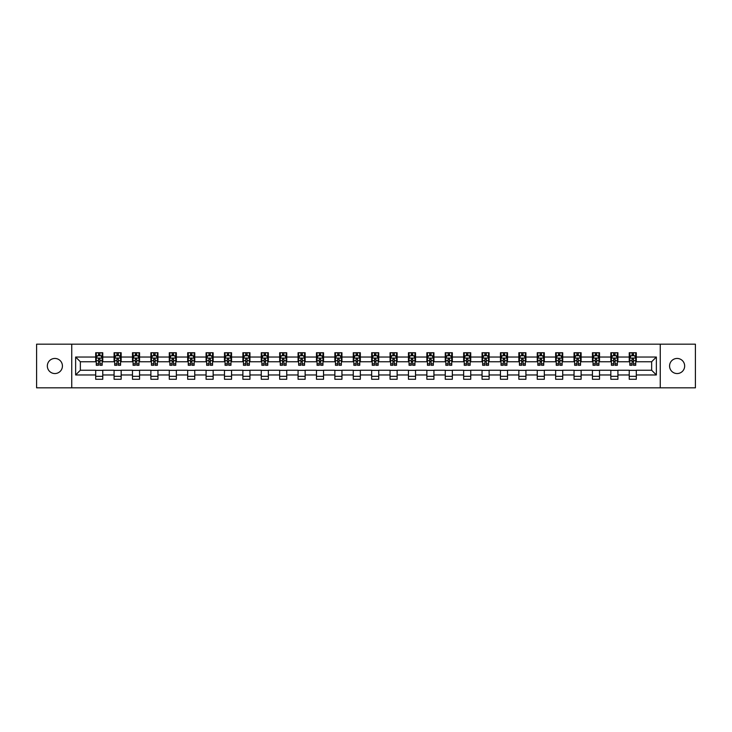 <?xml version="1.0" encoding="UTF-8"?>
<svg xmlns="http://www.w3.org/2000/svg" width="732" height="732" viewBox="0 0 732 732"><rect width="100%" height="100%" fill="white"/><g stroke="black" fill="none" stroke-linecap="round" stroke-linejoin="round"><path stroke-width="1.1" d="M677.118 358.451A7.549 7.549 0 0 0 669.57 366A7.549 7.549 0 0 0 677.118 373.549A7.549 7.549 0 0 0 684.667 366A7.549 7.549 0 0 0 677.118 358.451M54.882 358.451A7.549 7.549 0 0 0 47.333 366A7.549 7.549 0 0 0 54.882 373.549A7.549 7.549 0 0 0 62.43 366A7.549 7.549 0 0 0 54.882 358.451M660.255 387.823L695.4 387.823L695.4 344.177L660.255 344.177L660.255 387.823L71.745 387.823L71.745 344.177L36.6 344.177L36.6 387.823L71.745 387.823M660.255 344.177L71.745 344.177M636.309 357.033L636.309 352.733L629.236 352.733L629.236 357.033L617.918 357.033L617.918 352.733L610.836 352.733L610.836 357.033L599.517 357.033L599.517 352.733L592.444 352.733L592.444 357.033L581.117 357.033L581.117 352.733L574.044 352.733L574.044 357.033L562.716 357.033L562.716 352.733L555.643 352.733L555.643 357.033L544.324 357.033L544.324 352.733L537.242 352.733L537.242 357.033L525.924 357.033L525.924 352.733L518.851 352.733L518.851 357.033L507.523 357.033L507.523 352.733L500.45 352.733L500.45 357.033L489.122 357.033L489.122 352.733L482.049 352.733L482.049 357.033L470.731 357.033L470.731 352.733L463.649 352.733L463.649 357.033L452.33 357.033L452.33 352.733L445.257 352.733L445.257 357.033L433.93 357.033L433.93 352.733L426.857 352.733L426.857 357.033L415.538 357.033L415.538 352.733L408.456 352.733L408.456 357.033L397.137 357.033L397.137 352.733L390.055 352.733L390.055 357.033L378.737 357.033L378.737 352.733L371.664 352.733L371.664 357.033L360.336 357.033L360.336 352.733L353.263 352.733L353.263 357.033L341.945 357.033L341.945 352.733L334.863 352.733L334.863 357.033L323.544 357.033L323.544 352.733L316.462 352.733L316.462 357.033L305.143 357.033L305.143 352.733L298.07 352.733L298.07 357.033L286.743 357.033L286.743 352.733L279.67 352.733L279.67 357.033L268.351 357.033L268.351 352.733L261.269 352.733L261.269 357.033L249.951 357.033L249.951 352.733L242.878 352.733L242.878 357.033L231.55 357.033L231.55 352.733L224.477 352.733L224.477 357.033L213.149 357.033L213.149 352.733L206.076 352.733L206.076 357.033L194.758 357.033L194.758 352.733L187.676 352.733L187.676 357.033L176.357 357.033L176.357 352.733L169.284 352.733L169.284 357.033L157.956 357.033L157.956 352.733L150.883 352.733L150.883 357.033L139.556 357.033L139.556 352.733L132.483 352.733L132.483 357.033L121.164 357.033L121.164 352.733L114.082 352.733L114.082 357.033L102.764 357.033L102.764 352.733L95.691 352.733L95.691 357.033L75.634 357.033L75.634 374.967L80.355 370.246L95.691 370.246L95.691 379.268L102.764 379.268L102.764 370.246L114.082 370.246L114.082 379.268L121.164 379.268L121.164 370.246L132.483 370.246L132.483 379.268L139.556 379.268L139.556 370.246L150.883 370.246L150.883 379.268L157.956 379.268L157.956 370.246L169.284 370.246L169.284 379.268L176.357 379.268L176.357 370.246L187.676 370.246L187.676 379.268L194.758 379.268L194.758 370.246L206.076 370.246L206.076 379.268L213.149 379.268L213.149 370.246L224.477 370.246L224.477 379.268L231.55 379.268L231.55 370.246L242.878 370.246L242.878 379.268L249.951 379.268L249.951 370.246L261.269 370.246L261.269 379.268L268.351 379.268L268.351 370.246L279.67 370.246L279.67 379.268L286.743 379.268L286.743 370.246L298.07 370.246L298.07 379.268L305.143 379.268L305.143 370.246L316.462 370.246L316.462 379.268L323.544 379.268L323.544 370.246L334.863 370.246L334.863 379.268L341.945 379.268L341.945 370.246L353.263 370.246L353.263 379.268L360.336 379.268L360.336 370.246L371.664 370.246L371.664 379.268L378.737 379.268L378.737 370.246L390.055 370.246L390.055 379.268L397.137 379.268L397.137 370.246L408.456 370.246L408.456 379.268L415.538 379.268L415.538 370.246L426.857 370.246L426.857 379.268L433.93 379.268L433.93 370.246L445.257 370.246L445.257 379.268L452.33 379.268L452.33 370.246L463.649 370.246L463.649 379.268L470.731 379.268L470.731 370.246L482.049 370.246L482.049 379.268L489.122 379.268L489.122 370.246L500.45 370.246L500.45 379.268L507.523 379.268L507.523 370.246L518.851 370.246L518.851 379.268L525.924 379.268L525.924 370.246L537.242 370.246L537.242 379.268L544.324 379.268L544.324 370.246L555.643 370.246L555.643 379.268L562.716 379.268L562.716 370.246L574.044 370.246L574.044 379.268L581.117 379.268L581.117 370.246L592.444 370.246L592.444 379.268L599.517 379.268L599.517 370.246L610.836 370.246L610.836 379.268L617.918 379.268L617.918 370.246L629.236 370.246L629.236 379.268L636.309 379.268L636.309 370.246L651.645 370.246L651.645 361.754L636.309 361.754L636.309 357.033L656.366 357.033L656.366 374.967L636.309 374.967M629.236 374.967L617.918 374.967M610.836 374.967L599.517 374.967M592.444 374.967L581.117 374.967M574.044 374.967L562.716 374.967M555.643 374.967L544.324 374.967M537.242 374.967L525.924 374.967M518.851 374.967L507.523 374.967M500.45 374.967L489.122 374.967M482.049 374.967L470.731 374.967M463.649 374.967L452.33 374.967M445.257 374.967L433.93 374.967M426.857 374.967L415.538 374.967M408.456 374.967L397.137 374.967M390.055 374.967L378.737 374.967M371.664 374.967L360.336 374.967M353.263 374.967L341.945 374.967M334.863 374.967L323.544 374.967M316.462 374.967L305.143 374.967M298.07 374.967L286.743 374.967M279.67 374.967L268.351 374.967M261.269 374.967L249.951 374.967M242.878 374.967L231.55 374.967M224.477 374.967L213.149 374.967M206.076 374.967L194.758 374.967M187.676 374.967L176.357 374.967M169.284 374.967L157.956 374.967M150.883 374.967L139.556 374.967M132.483 374.967L121.164 374.967M114.082 374.967L102.764 374.967M95.691 374.967L75.634 374.967M629.236 357.033L629.236 361.754L617.918 361.754L617.918 357.033M610.836 357.033L610.836 361.754L599.517 361.754L599.517 357.033M592.444 357.033L592.444 361.754L581.117 361.754L581.117 357.033M574.044 357.033L574.044 361.754L562.716 361.754L562.716 357.033M555.643 357.033L555.643 361.754L544.324 361.754L544.324 357.033M537.242 357.033L537.242 361.754L525.924 361.754L525.924 357.033M518.851 357.033L518.851 361.754L507.523 361.754L507.523 357.033M500.45 357.033L500.45 361.754L489.122 361.754L489.122 357.033M482.049 357.033L482.049 361.754L470.731 361.754L470.731 357.033M463.649 357.033L463.649 361.754L452.33 361.754L452.33 357.033M445.257 357.033L445.257 361.754L433.93 361.754L433.93 357.033M426.857 357.033L426.857 361.754L415.538 361.754L415.538 357.033M408.456 357.033L408.456 361.754L397.137 361.754L397.137 357.033M390.055 357.033L390.055 361.754L378.737 361.754L378.737 357.033M371.664 357.033L371.664 361.754L360.336 361.754L360.336 357.033M353.263 357.033L353.263 361.754L341.945 361.754L341.945 357.033M334.863 357.033L334.863 361.754L323.544 361.754L323.544 357.033M316.462 357.033L316.462 361.754L305.143 361.754L305.143 357.033M298.07 357.033L298.07 361.754L286.743 361.754L286.743 357.033M279.67 357.033L279.67 361.754L268.351 361.754L268.351 357.033M261.269 357.033L261.269 361.754L249.951 361.754L249.951 357.033M242.878 357.033L242.878 361.754L231.55 361.754L231.55 357.033M224.477 357.033L224.477 361.754L213.149 361.754L213.149 357.033M206.076 357.033L206.076 361.754L194.758 361.754L194.758 357.033M187.676 357.033L187.676 361.754L176.357 361.754L176.357 357.033M169.284 357.033L169.284 361.754L157.956 361.754L157.956 357.033M150.883 357.033L150.883 361.754L139.556 361.754L139.556 357.033M132.483 357.033L132.483 361.754L121.164 361.754L121.164 357.033M114.082 357.033L114.082 361.754L102.764 361.754L102.764 357.033M95.691 357.033L95.691 361.754L80.355 361.754L75.634 357.033M80.355 361.754L80.355 370.246M656.366 374.967L651.645 370.246M651.645 361.754L656.366 357.033M95.691 355.679L96.276 355.679M98.518 355.679L99.936 355.679M102.169 355.679L102.764 355.679M95.691 361.635L96.276 361.635M98.518 361.635L99.936 361.635M102.169 361.635L102.764 361.635M95.691 370.365L102.764 370.365M95.691 376.321L102.764 376.321M114.082 370.365L121.164 370.365M114.082 376.321L121.164 376.321M114.082 355.679L114.677 355.679M116.919 355.679L118.328 355.679M120.57 355.679L121.164 355.679M114.082 361.635L114.677 361.635M116.919 361.635L118.328 361.635M120.57 361.635L121.164 361.635M132.483 370.365L139.556 370.365M132.483 376.321L139.556 376.321M132.483 355.679L133.078 355.679M135.31 355.679L136.728 355.679M138.97 355.679L139.556 355.679M132.483 361.635L133.078 361.635M135.31 361.635L136.728 361.635M138.97 361.635L139.556 361.635M150.883 370.365L157.956 370.365M150.883 376.321L157.956 376.321M150.883 355.679L151.469 355.679M153.711 355.679L155.129 355.679M157.371 355.679L157.956 355.679M150.883 361.635L151.469 361.635M153.711 361.635L155.129 361.635M157.371 361.635L157.956 361.635M169.284 370.365L176.357 370.365M169.284 376.321L176.357 376.321M169.284 355.679L169.87 355.679M172.112 355.679L173.53 355.679M175.762 355.679L176.357 355.679M169.284 361.635L169.87 361.635M172.112 361.635L173.53 361.635M175.762 361.635L176.357 361.635M187.676 370.365L194.758 370.365M187.676 376.321L194.758 376.321M187.676 355.679L188.27 355.679M190.512 355.679L191.921 355.679M194.163 355.679L194.758 355.679M187.676 361.635L188.27 361.635M190.512 361.635L191.921 361.635M194.163 361.635L194.758 361.635M206.076 370.365L213.149 370.365M206.076 376.321L213.149 376.321M206.076 355.679L206.662 355.679M208.904 355.679L210.322 355.679M212.564 355.679L213.149 355.679M206.076 361.635L206.662 361.635M208.904 361.635L210.322 361.635M212.564 361.635L213.149 361.635M224.477 370.365L231.55 370.365M224.477 376.321L231.55 376.321M224.477 355.679L225.063 355.679M227.304 355.679L228.723 355.679M230.964 355.679L231.55 355.679M224.477 361.635L225.063 361.635M227.304 361.635L228.723 361.635M230.964 361.635L231.55 361.635M242.878 370.365L249.951 370.365M242.878 376.321L249.951 376.321M242.878 355.679L243.463 355.679M245.705 355.679L247.123 355.679M249.356 355.679L249.951 355.679M242.878 361.635L243.463 361.635M245.705 361.635L247.123 361.635M249.356 361.635L249.951 361.635M261.269 370.365L268.351 370.365M261.269 376.321L268.351 376.321M261.269 355.679L261.864 355.679M264.106 355.679L265.515 355.679M267.756 355.679L268.351 355.679M261.269 361.635L261.864 361.635M264.106 361.635L265.515 361.635M267.756 361.635L268.351 361.635M279.67 370.365L286.743 370.365M279.67 376.321L286.743 376.321M279.67 355.679L280.255 355.679M282.497 355.679L283.915 355.679M286.157 355.679L286.743 355.679M279.67 361.635L280.255 361.635M282.497 361.635L283.915 361.635M286.157 361.635L286.743 361.635M298.07 370.365L305.143 370.365M298.07 376.321L305.143 376.321M298.07 355.679L298.656 355.679M300.898 355.679L302.316 355.679M304.558 355.679L305.143 355.679M298.07 361.635L298.656 361.635M300.898 361.635L302.316 361.635M304.558 361.635L305.143 361.635M316.462 370.365L323.544 370.365M316.462 376.321L323.544 376.321M316.462 355.679L317.057 355.679M319.298 355.679L320.708 355.679M322.949 355.679L323.544 355.679M316.462 361.635L317.057 361.635M319.298 361.635L320.708 361.635M322.949 361.635L323.544 361.635M334.863 370.365L341.945 370.365M334.863 376.321L341.945 376.321M334.863 355.679L335.457 355.679M337.699 355.679L339.108 355.679M341.35 355.679L341.945 355.679M334.863 361.635L335.457 361.635M337.699 361.635L339.108 361.635M341.35 361.635L341.945 361.635M353.263 370.365L360.336 370.365M353.263 376.321L360.336 376.321M353.263 355.679L353.849 355.679M356.091 355.679L357.509 355.679M359.751 355.679L360.336 355.679M353.263 361.635L353.849 361.635M356.091 361.635L357.509 361.635M359.751 361.635L360.336 361.635M371.664 370.365L378.737 370.365M371.664 376.321L378.737 376.321M371.664 355.679L372.249 355.679M374.491 355.679L375.909 355.679M378.151 355.679L378.737 355.679M371.664 361.635L372.249 361.635M374.491 361.635L375.909 361.635M378.151 361.635L378.737 361.635M390.055 370.365L397.137 370.365M390.055 376.321L397.137 376.321M390.055 355.679L390.65 355.679M392.892 355.679L394.301 355.679M396.543 355.679L397.137 355.679M390.055 361.635L390.65 361.635M392.892 361.635L394.301 361.635M396.543 361.635L397.137 361.635M408.456 370.365L415.538 370.365M408.456 376.321L415.538 376.321M408.456 355.679L409.051 355.679M411.293 355.679L412.702 355.679M414.943 355.679L415.538 355.679M408.456 361.635L409.051 361.635M411.293 361.635L412.702 361.635M414.943 361.635L415.538 361.635M426.857 370.365L433.93 370.365M426.857 376.321L433.93 376.321M426.857 355.679L427.442 355.679M429.684 355.679L431.102 355.679M433.344 355.679L433.93 355.679M426.857 361.635L427.442 361.635M429.684 361.635L431.102 361.635M433.344 361.635L433.93 361.635M445.257 370.365L452.33 370.365M445.257 376.321L452.33 376.321M445.257 355.679L445.843 355.679M448.085 355.679L449.503 355.679M451.745 355.679L452.33 355.679M445.257 361.635L445.843 361.635M448.085 361.635L449.503 361.635M451.745 361.635L452.33 361.635M463.649 370.365L470.731 370.365M463.649 376.321L470.731 376.321M463.649 355.679L464.244 355.679M466.485 355.679L467.894 355.679M470.136 355.679L470.731 355.679M463.649 361.635L464.244 361.635M466.485 361.635L467.894 361.635M470.136 361.635L470.731 361.635M482.049 370.365L489.122 370.365M482.049 376.321L489.122 376.321M482.049 355.679L482.644 355.679M484.877 355.679L486.295 355.679M488.537 355.679L489.122 355.679M482.049 361.635L482.644 361.635M484.877 361.635L486.295 361.635M488.537 361.635L489.122 361.635M500.45 370.365L507.523 370.365M500.45 376.321L507.523 376.321M500.45 355.679L501.036 355.679M503.277 355.679L504.696 355.679M506.937 355.679L507.523 355.679M500.45 361.635L501.036 361.635M503.277 361.635L504.696 361.635M506.937 361.635L507.523 361.635M518.851 370.365L525.924 370.365M518.851 376.321L525.924 376.321M518.851 355.679L519.436 355.679M521.678 355.679L523.096 355.679M525.338 355.679L525.924 355.679M518.851 361.635L519.436 361.635M521.678 361.635L523.096 361.635M525.338 361.635L525.924 361.635M537.242 370.365L544.324 370.365M537.242 376.321L544.324 376.321M537.242 355.679L537.837 355.679M540.079 355.679L541.488 355.679M543.73 355.679L544.324 355.679M537.242 361.635L537.837 361.635M540.079 361.635L541.488 361.635M543.73 361.635L544.324 361.635M555.643 370.365L562.716 370.365M555.643 376.321L562.716 376.321M555.643 355.679L556.238 355.679M558.47 355.679L559.889 355.679M562.13 355.679L562.716 355.679M555.643 361.635L556.238 361.635M558.47 361.635L559.889 361.635M562.13 361.635L562.716 361.635M574.044 370.365L581.117 370.365M574.044 376.321L581.117 376.321M574.044 355.679L574.629 355.679M576.871 355.679L578.289 355.679M580.531 355.679L581.117 355.679M574.044 361.635L574.629 361.635M576.871 361.635L578.289 361.635M580.531 361.635L581.117 361.635M592.444 370.365L599.517 370.365M592.444 376.321L599.517 376.321M592.444 355.679L593.03 355.679M595.272 355.679L596.69 355.679M598.922 355.679L599.517 355.679M592.444 361.635L593.03 361.635M595.272 361.635L596.69 361.635M598.922 361.635L599.517 361.635M610.836 370.365L617.918 370.365M610.836 376.321L617.918 376.321M610.836 355.679L611.43 355.679M613.672 355.679L615.081 355.679M617.323 355.679L617.918 355.679M610.836 361.635L611.43 361.635M613.672 361.635L615.081 361.635M617.323 361.635L617.918 361.635M629.236 370.365L636.309 370.365M629.236 376.321L636.309 376.321M629.236 355.679L629.831 355.679M632.064 355.679L633.482 355.679M635.724 355.679L636.309 355.679M629.236 361.635L629.831 361.635M632.064 361.635L633.482 361.635M635.724 361.635L636.309 361.635M99.936 354.27L98.518 354.27M102.169 363.813L99.936 363.813L99.936 365.295L102.169 365.295L102.169 358.094L100.998 355.743L97.457 355.743L96.276 358.094L96.276 365.295L98.518 365.295L98.518 363.813L96.276 363.813M96.276 358.094L96.276 352.733M102.169 358.094L102.169 352.733M98.518 355.743L98.518 352.733M99.936 352.733L99.936 355.743M99.936 363.813L99.936 358.982L98.518 358.982L98.518 363.813M118.328 354.27L116.919 354.27M120.57 363.813L118.328 363.813L118.328 365.295L120.57 365.295L120.57 358.094L119.389 355.743L115.857 355.743L114.677 358.094L114.677 365.295L116.919 365.295L116.919 363.813L114.677 363.813M114.677 358.094L114.677 352.733M120.57 358.094L120.57 352.733M116.919 355.743L116.919 352.733M118.328 352.733L118.328 355.743M118.328 363.813L118.328 358.982L116.919 358.982L116.919 363.813M136.728 354.27L135.31 354.27M138.97 363.813L136.728 363.813L136.728 365.295L138.97 365.295L138.97 358.094L137.79 355.743L134.249 355.743L133.078 358.094L133.078 365.295L135.31 365.295L135.31 363.813L133.078 363.813M133.078 358.094L133.078 352.733M138.97 358.094L138.97 352.733M135.31 355.743L135.31 352.733M136.728 352.733L136.728 355.743M136.728 363.813L136.728 358.982L135.31 358.982L135.31 363.813M155.129 354.27L153.711 354.27M157.371 363.813L155.129 363.813L155.129 365.295L157.371 365.295L157.371 358.094L156.19 355.743L152.649 355.743L151.469 358.094L151.469 365.295L153.711 365.295L153.711 363.813L151.469 363.813M151.469 358.094L151.469 352.733M157.371 358.094L157.371 352.733M153.711 355.743L153.711 352.733M155.129 352.733L155.129 355.743M155.129 363.813L155.129 358.982L153.711 358.982L153.711 363.813M173.53 354.27L172.112 354.27M175.762 363.813L173.53 363.813L173.53 365.295L175.762 365.295L175.762 358.094L174.591 355.743L171.05 355.743L169.87 358.094L169.87 365.295L172.112 365.295L172.112 363.813L169.87 363.813M169.87 358.094L169.87 352.733M175.762 358.094L175.762 352.733M172.112 355.743L172.112 352.733M173.53 352.733L173.53 355.743M173.53 363.813L173.53 358.982L172.112 358.982L172.112 363.813M191.921 354.27L190.512 354.27M194.163 363.813L191.921 363.813L191.921 365.295L194.163 365.295L194.163 358.094L192.983 355.743L189.451 355.743L188.27 358.094L188.27 365.295L190.512 365.295L190.512 363.813L188.27 363.813M188.27 358.094L188.27 352.733M194.163 358.094L194.163 352.733M190.512 355.743L190.512 352.733M191.921 352.733L191.921 355.743M191.921 363.813L191.921 358.982L190.512 358.982L190.512 363.813M210.322 354.27L208.904 354.27M212.564 363.813L210.322 363.813L210.322 365.295L212.564 365.295L212.564 358.094L211.383 355.743L207.842 355.743L206.662 358.094L206.662 365.295L208.904 365.295L208.904 363.813L206.662 363.813M206.662 358.094L206.662 352.733M212.564 358.094L212.564 352.733M208.904 355.743L208.904 352.733M210.322 352.733L210.322 355.743M210.322 363.813L210.322 358.982L208.904 358.982L208.904 363.813M228.723 354.27L227.304 354.27M230.964 363.813L228.723 363.813L228.723 365.295L230.964 365.295L230.964 358.094L229.784 355.743L226.243 355.743L225.063 358.094L225.063 365.295L227.304 365.295L227.304 363.813L225.063 363.813M225.063 358.094L225.063 352.733M230.964 358.094L230.964 352.733M227.304 355.743L227.304 352.733M228.723 352.733L228.723 355.743M228.723 363.813L228.723 358.982L227.304 358.982L227.304 363.813M247.123 354.27L245.705 354.27M249.356 363.813L247.123 363.813L247.123 365.295L249.356 365.295L249.356 358.094L248.185 355.743L244.644 355.743L243.463 358.094L243.463 365.295L245.705 365.295L245.705 363.813L243.463 363.813M243.463 358.094L243.463 352.733M249.356 358.094L249.356 352.733M245.705 355.743L245.705 352.733M247.123 352.733L247.123 355.743M247.123 363.813L247.123 358.982L245.705 358.982L245.705 363.813M265.515 354.27L264.106 354.27M267.756 363.813L265.515 363.813L265.515 365.295L267.756 365.295L267.756 358.094L266.576 355.743L263.044 355.743L261.864 358.094L261.864 365.295L264.106 365.295L264.106 363.813L261.864 363.813M261.864 358.094L261.864 352.733M267.756 358.094L267.756 352.733M264.106 355.743L264.106 352.733M265.515 352.733L265.515 355.743M265.515 363.813L265.515 358.982L264.106 358.982L264.106 363.813M283.915 354.27L282.497 354.27M286.157 363.813L283.915 363.813L283.915 365.295L286.157 365.295L286.157 358.094L284.977 355.743L281.436 355.743L280.255 358.094L280.255 365.295L282.497 365.295L282.497 363.813L280.255 363.813M280.255 358.094L280.255 352.733M286.157 358.094L286.157 352.733M282.497 355.743L282.497 352.733M283.915 352.733L283.915 355.743M283.915 363.813L283.915 358.982L282.497 358.982L282.497 363.813M302.316 354.27L300.898 354.27M304.558 363.813L302.316 363.813L302.316 365.295L304.558 365.295L304.558 358.094L303.377 355.743L299.836 355.743L298.656 358.094L298.656 365.295L300.898 365.295L300.898 363.813L298.656 363.813M298.656 358.094L298.656 352.733M304.558 358.094L304.558 352.733M300.898 355.743L300.898 352.733M302.316 352.733L302.316 355.743M302.316 363.813L302.316 358.982L300.898 358.982L300.898 363.813M320.708 354.27L319.298 354.27M322.949 363.813L320.708 363.813L320.708 365.295L322.949 365.295L322.949 358.094L321.769 355.743L318.237 355.743L317.057 358.094L317.057 365.295L319.298 365.295L319.298 363.813L317.057 363.813M317.057 358.094L317.057 352.733M322.949 358.094L322.949 352.733M319.298 355.743L319.298 352.733M320.708 352.733L320.708 355.743M320.708 363.813L320.708 358.982L319.298 358.982L319.298 363.813M339.108 354.27L337.699 354.27M341.35 363.813L339.108 363.813L339.108 365.295L341.35 365.295L341.35 358.094L340.17 355.743L336.638 355.743L335.457 358.094L335.457 365.295L337.699 365.295L337.699 363.813L335.457 363.813M335.457 358.094L335.457 352.733M341.35 358.094L341.35 352.733M337.699 355.743L337.699 352.733M339.108 352.733L339.108 355.743M339.108 363.813L339.108 358.982L337.699 358.982L337.699 363.813M357.509 354.27L356.091 354.27M359.751 363.813L357.509 363.813L357.509 365.295L359.751 365.295L359.751 358.094L358.57 355.743L355.029 355.743L353.849 358.094L353.849 365.295L356.091 365.295L356.091 363.813L353.849 363.813M353.849 358.094L353.849 352.733M359.751 358.094L359.751 352.733M356.091 355.743L356.091 352.733M357.509 352.733L357.509 355.743M357.509 363.813L357.509 358.982L356.091 358.982L356.091 363.813M375.909 354.27L374.491 354.27M378.151 363.813L375.909 363.813L375.909 365.295L378.151 365.295L378.151 358.094L376.971 355.743L373.43 355.743L372.249 358.094L372.249 365.295L374.491 365.295L374.491 363.813L372.249 363.813M372.249 358.094L372.249 352.733M378.151 358.094L378.151 352.733M374.491 355.743L374.491 352.733M375.909 352.733L375.909 355.743M375.909 363.813L375.909 358.982L374.491 358.982L374.491 363.813M394.301 354.27L392.892 354.27M396.543 363.813L394.301 363.813L394.301 365.295L396.543 365.295L396.543 358.094L395.362 355.743L391.83 355.743L390.65 358.094L390.65 365.295L392.892 365.295L392.892 363.813L390.65 363.813M390.65 358.094L390.65 352.733M396.543 358.094L396.543 352.733M392.892 355.743L392.892 352.733M394.301 352.733L394.301 355.743M394.301 363.813L394.301 358.982L392.892 358.982L392.892 363.813M412.702 354.27L411.293 354.27M414.943 363.813L412.702 363.813L412.702 365.295L414.943 365.295L414.943 358.094L413.763 355.743L410.231 355.743L409.051 358.094L409.051 365.295L411.293 365.295L411.293 363.813L409.051 363.813M409.051 358.094L409.051 352.733M414.943 358.094L414.943 352.733M411.293 355.743L411.293 352.733M412.702 352.733L412.702 355.743M412.702 363.813L412.702 358.982L411.293 358.982L411.293 363.813M431.102 354.27L429.684 354.27M433.344 363.813L431.102 363.813L431.102 365.295L433.344 365.295L433.344 358.094L432.164 355.743L428.623 355.743L427.442 358.094L427.442 365.295L429.684 365.295L429.684 363.813L427.442 363.813M427.442 358.094L427.442 352.733M433.344 358.094L433.344 352.733M429.684 355.743L429.684 352.733M431.102 352.733L431.102 355.743M431.102 363.813L431.102 358.982L429.684 358.982L429.684 363.813M449.503 354.27L448.085 354.27M451.745 363.813L449.503 363.813L449.503 365.295L451.745 365.295L451.745 358.094L450.564 355.743L447.023 355.743L445.843 358.094L445.843 365.295L448.085 365.295L448.085 363.813L445.843 363.813M445.843 358.094L445.843 352.733M451.745 358.094L451.745 352.733M448.085 355.743L448.085 352.733M449.503 352.733L449.503 355.743M449.503 363.813L449.503 358.982L448.085 358.982L448.085 363.813M467.894 354.27L466.485 354.27M470.136 363.813L467.894 363.813L467.894 365.295L470.136 365.295L470.136 358.094L468.956 355.743L465.424 355.743L464.244 358.094L464.244 365.295L466.485 365.295L466.485 363.813L464.244 363.813M464.244 358.094L464.244 352.733M470.136 358.094L470.136 352.733M466.485 355.743L466.485 352.733M467.894 352.733L467.894 355.743M467.894 363.813L467.894 358.982L466.485 358.982L466.485 363.813M486.295 354.27L484.877 354.27M488.537 363.813L486.295 363.813L486.295 365.295L488.537 365.295L488.537 358.094L487.356 355.743L483.815 355.743L482.644 358.094L482.644 365.295L484.877 365.295L484.877 363.813L482.644 363.813M482.644 358.094L482.644 352.733M488.537 358.094L488.537 352.733M484.877 355.743L484.877 352.733M486.295 352.733L486.295 355.743M486.295 363.813L486.295 358.982L484.877 358.982L484.877 363.813M504.696 354.27L503.277 354.27M506.937 363.813L504.696 363.813L504.696 365.295L506.937 365.295L506.937 358.094L505.757 355.743L502.216 355.743L501.036 358.094L501.036 365.295L503.277 365.295L503.277 363.813L501.036 363.813M501.036 358.094L501.036 352.733M506.937 358.094L506.937 352.733M503.277 355.743L503.277 352.733M504.696 352.733L504.696 355.743M504.696 363.813L504.696 358.982L503.277 358.982L503.277 363.813M523.096 354.27L521.678 354.27M525.338 363.813L523.096 363.813L523.096 365.295L525.338 365.295L525.338 358.094L524.158 355.743L520.617 355.743L519.436 358.094L519.436 365.295L521.678 365.295L521.678 363.813L519.436 363.813M519.436 358.094L519.436 352.733M525.338 358.094L525.338 352.733M521.678 355.743L521.678 352.733M523.096 352.733L523.096 355.743M523.096 363.813L523.096 358.982L521.678 358.982L521.678 363.813M541.488 354.27L540.079 354.27M543.73 363.813L541.488 363.813L541.488 365.295L543.73 365.295L543.73 358.094L542.549 355.743L539.017 355.743L537.837 358.094L537.837 365.295L540.079 365.295L540.079 363.813L537.837 363.813M537.837 358.094L537.837 352.733M543.73 358.094L543.73 352.733M540.079 355.743L540.079 352.733M541.488 352.733L541.488 355.743M541.488 363.813L541.488 358.982L540.079 358.982L540.079 363.813M559.889 354.27L558.47 354.27M562.13 363.813L559.889 363.813L559.889 365.295L562.13 365.295L562.13 358.094L560.95 355.743L557.409 355.743L556.238 358.094L556.238 365.295L558.47 365.295L558.47 363.813L556.238 363.813M556.238 358.094L556.238 352.733M562.13 358.094L562.13 352.733M558.47 355.743L558.47 352.733M559.889 352.733L559.889 355.743M559.889 363.813L559.889 358.982L558.47 358.982L558.47 363.813M578.289 354.27L576.871 354.27M580.531 363.813L578.289 363.813L578.289 365.295L580.531 365.295L580.531 358.094L579.351 355.743L575.809 355.743L574.629 358.094L574.629 365.295L576.871 365.295L576.871 363.813L574.629 363.813M574.629 358.094L574.629 352.733M580.531 358.094L580.531 352.733M576.871 355.743L576.871 352.733M578.289 352.733L578.289 355.743M578.289 363.813L578.289 358.982L576.871 358.982L576.871 363.813M596.69 354.27L595.272 354.27M598.922 363.813L596.69 363.813L596.69 365.295L598.922 365.295L598.922 358.094L597.751 355.743L594.21 355.743L593.03 358.094L593.03 365.295L595.272 365.295L595.272 363.813L593.03 363.813M593.03 358.094L593.03 352.733M598.922 358.094L598.922 352.733M595.272 355.743L595.272 352.733M596.69 352.733L596.69 355.743M596.69 363.813L596.69 358.982L595.272 358.982L595.272 363.813M615.081 354.27L613.672 354.27M617.323 363.813L615.081 363.813L615.081 365.295L617.323 365.295L617.323 358.094L616.143 355.743L612.611 355.743L611.43 358.094L611.43 365.295L613.672 365.295L613.672 363.813L611.43 363.813M611.43 358.094L611.43 352.733M617.323 358.094L617.323 352.733M613.672 355.743L613.672 352.733M615.081 352.733L615.081 355.743M615.081 363.813L615.081 358.982L613.672 358.982L613.672 363.813M633.482 354.27L632.064 354.27M635.724 363.813L633.482 363.813L633.482 365.295L635.724 365.295L635.724 358.094L634.543 355.743L631.002 355.743L629.831 358.094L629.831 365.295L632.064 365.295L632.064 363.813L629.831 363.813M629.831 358.094L629.831 352.733M635.724 358.094L635.724 352.733M632.064 355.743L632.064 352.733M633.482 352.733L633.482 355.743M633.482 363.813L633.482 358.982L632.064 358.982L632.064 363.813M102.141 358.04L96.304 358.04M96.276 355.88L97.383 355.88M101.062 355.88L102.169 355.88M98.518 360.656L96.276 360.656M102.169 360.656L99.936 360.656M99.936 355.02L98.518 355.02M120.542 358.04L114.704 358.04M114.677 355.88L115.784 355.88M119.462 355.88L120.57 355.88M116.919 360.656L114.677 360.656M120.57 360.656L118.328 360.656M118.328 355.02L116.919 355.02M138.943 358.04L133.105 358.04M133.078 355.88L134.185 355.88M137.863 355.88L138.97 355.88M135.31 360.656L133.078 360.656M138.97 360.656L136.728 360.656M136.728 355.02L135.31 355.02M157.334 358.04L151.497 358.04M151.469 355.88L152.576 355.88M156.264 355.88L157.371 355.88M153.711 360.656L151.469 360.656M157.371 360.656L155.129 360.656M155.129 355.02L153.711 355.02M175.735 358.04L169.897 358.04M169.87 355.88L170.977 355.88M174.655 355.88L175.762 355.88M172.112 360.656L169.87 360.656M175.762 360.656L173.53 360.656M173.53 355.02L172.112 355.02M194.136 358.04L188.298 358.04M188.27 355.88L189.378 355.88M193.056 355.88L194.163 355.88M190.512 360.656L188.27 360.656M194.163 360.656L191.921 360.656M191.921 355.02L190.512 355.02M212.536 358.04L206.699 358.04M206.662 355.88L207.778 355.88M211.457 355.88L212.564 355.88M208.904 360.656L206.662 360.656M212.564 360.656L210.322 360.656M210.322 355.02L208.904 355.02M230.928 358.04L225.09 358.04M225.063 355.88L226.17 355.88M229.857 355.88L230.964 355.88M227.304 360.656L225.063 360.656M230.964 360.656L228.723 360.656M228.723 355.02L227.304 355.02M249.328 358.04L243.491 358.04M243.463 355.88L244.57 355.88M248.249 355.88L249.356 355.88M245.705 360.656L243.463 360.656M249.356 360.656L247.123 360.656M247.123 355.02L245.705 355.02M267.729 358.04L261.891 358.04M261.864 355.88L262.971 355.88M266.649 355.88L267.756 355.88M264.106 360.656L261.864 360.656M267.756 360.656L265.515 360.656M265.515 355.02L264.106 355.02M286.13 358.04L280.292 358.04M280.255 355.88L281.372 355.88M285.05 355.88L286.157 355.88M282.497 360.656L280.255 360.656M286.157 360.656L283.915 360.656M283.915 355.02L282.497 355.02M304.521 358.04L298.683 358.04M298.656 355.88L299.763 355.88M303.441 355.88L304.558 355.88M300.898 360.656L298.656 360.656M304.558 360.656L302.316 360.656M302.316 355.02L300.898 355.02M322.922 358.04L317.084 358.04M317.057 355.88L318.164 355.88M321.842 355.88L322.949 355.88M319.298 360.656L317.057 360.656M322.949 360.656L320.708 360.656M320.708 355.02L319.298 355.02M341.322 358.04L335.485 358.04M335.457 355.88L336.564 355.88M340.243 355.88L341.35 355.88M337.699 360.656L335.457 360.656M341.35 360.656L339.108 360.656M339.108 355.02L337.699 355.02M359.723 358.04L353.885 358.04M353.849 355.88L354.965 355.88M358.643 355.88L359.751 355.88M356.091 360.656L353.849 360.656M359.751 360.656L357.509 360.656M357.509 355.02L356.091 355.02M378.115 358.04L372.277 358.04M372.249 355.88L373.357 355.88M377.035 355.88L378.151 355.88M374.491 360.656L372.249 360.656M378.151 360.656L375.909 360.656M375.909 355.02L374.491 355.02M396.515 358.04L390.678 358.04M390.65 355.88L391.757 355.88M395.436 355.88L396.543 355.88M392.892 360.656L390.65 360.656M396.543 360.656L394.301 360.656M394.301 355.02L392.892 355.02M414.916 358.04L409.078 358.04M409.051 355.88L410.158 355.88M413.836 355.88L414.943 355.88M411.293 360.656L409.051 360.656M414.943 360.656L412.702 360.656M412.702 355.02L411.293 355.02M433.317 358.04L427.479 358.04M427.442 355.88L428.559 355.88M432.237 355.88L433.344 355.88M429.684 360.656L427.442 360.656M433.344 360.656L431.102 360.656M431.102 355.02L429.684 355.02M451.708 358.04L445.87 358.04M445.843 355.88L446.95 355.88M450.628 355.88L451.745 355.88M448.085 360.656L445.843 360.656M451.745 360.656L449.503 360.656M449.503 355.02L448.085 355.02M470.109 358.04L464.271 358.04M464.244 355.88L465.351 355.88M469.029 355.88L470.136 355.88M466.485 360.656L464.244 360.656M470.136 360.656L467.894 360.656M467.894 355.02L466.485 355.02M488.509 358.04L482.672 358.04M482.644 355.88L483.751 355.88M487.43 355.88L488.537 355.88M484.877 360.656L482.644 360.656M488.537 360.656L486.295 360.656M486.295 355.02L484.877 355.02M506.91 358.04L501.072 358.04M501.036 355.88L502.143 355.88M505.83 355.88L506.937 355.88M503.277 360.656L501.036 360.656M506.937 360.656L504.696 360.656M504.696 355.02L503.277 355.02M525.302 358.04L519.464 358.04M519.436 355.88L520.543 355.88M524.222 355.88L525.338 355.88M521.678 360.656L519.436 360.656M525.338 360.656L523.096 360.656M523.096 355.02L521.678 355.02M543.702 358.04L537.864 358.04M537.837 355.88L538.944 355.88M542.622 355.88L543.73 355.88M540.079 360.656L537.837 360.656M543.73 360.656L541.488 360.656M541.488 355.02L540.079 355.02M562.103 358.04L556.265 358.04M556.238 355.88L557.345 355.88M561.023 355.88L562.13 355.88M558.47 360.656L556.238 360.656M562.13 360.656L559.889 360.656M559.889 355.02L558.47 355.02M580.503 358.04L574.666 358.04M574.629 355.88L575.736 355.88M579.424 355.88L580.531 355.88M576.871 360.656L574.629 360.656M580.531 360.656L578.289 360.656M578.289 355.02L576.871 355.02M598.895 358.04L593.057 358.04M593.03 355.88L594.137 355.88M597.815 355.88L598.922 355.88M595.272 360.656L593.03 360.656M598.922 360.656L596.69 360.656M596.69 355.02L595.272 355.02M617.296 358.04L611.458 358.04M611.43 355.88L612.538 355.88M616.216 355.88L617.323 355.88M613.672 360.656L611.43 360.656M617.323 360.656L615.081 360.656M615.081 355.02L613.672 355.02M635.696 358.04L629.859 358.04M629.831 355.88L630.938 355.88M634.617 355.88L635.724 355.88M632.064 360.656L629.831 360.656M635.724 360.656L633.482 360.656M633.482 355.02L632.064 355.02"/></g></svg>
